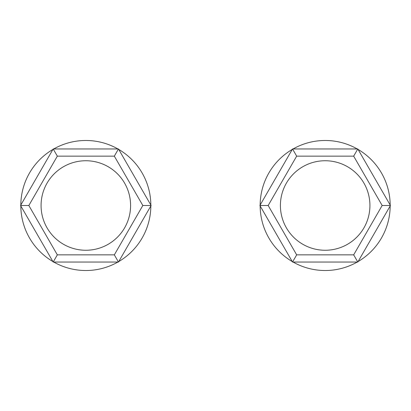 <?xml version="1.0" encoding="UTF-8"?>
<svg xmlns="http://www.w3.org/2000/svg" width="411" height="411" viewBox="0 0 411 411"><rect width="100%" height="100%" fill="white"/><g stroke="black" fill="none" stroke-linecap="round" stroke-linejoin="round"><path stroke-width="0.62" d="M130.59 205.5A44.758 44.758 0 0 1 63.453 244.262A44.758 44.758 0 0 1 63.453 166.738A44.758 44.758 0 0 1 130.59 205.5M57.334 156.144L114.33 156.144L142.823 205.5L114.33 254.856L57.334 254.856L28.842 205.5L57.334 156.144L53.189 148.962L20.55 205.5L53.189 262.038L118.471 262.038L151.114 205.5L118.471 148.962L53.189 148.962M28.842 205.5L20.55 205.5M114.33 156.144L118.471 148.962M142.823 205.5L151.114 205.5M114.33 254.856L118.471 262.038M57.334 254.856L53.189 262.038M117.936 262.038L53.728 262.038A65.015 65.015 0 0 0 117.936 262.038M53.728 148.962L117.936 148.962A65.015 65.015 0 0 0 53.728 148.962M118.743 149.429A65.015 65.015 0 0 1 150.847 205.038M150.847 205.962A65.015 65.015 0 0 1 118.743 261.571M52.921 261.571A65.015 65.015 0 0 1 20.817 205.962M20.817 205.038A65.015 65.015 0 0 1 52.921 149.429M369.926 205.5A44.758 44.758 0 0 1 302.789 244.262A44.758 44.758 0 0 1 302.789 166.738A44.758 44.758 0 0 1 369.926 205.5M296.67 156.144L353.666 156.144L382.158 205.5L353.666 254.856L296.67 254.856L268.178 205.5L296.67 156.144L292.529 148.962L259.886 205.5L292.529 262.038L357.811 262.038L390.45 205.5L357.811 148.962L292.529 148.962M268.178 205.5L259.886 205.5M353.666 156.144L357.811 148.962M382.158 205.5L390.45 205.5M353.666 254.856L357.811 262.038M296.67 254.856L292.529 262.038M357.272 262.038L293.064 262.038A65.015 65.015 0 0 0 357.272 262.038M358.079 149.429A65.015 65.015 0 0 1 390.183 205.038M390.183 205.962A65.015 65.015 0 0 1 358.079 261.571M293.064 148.962A65.015 65.015 0 0 1 357.272 148.962M292.257 261.571A65.015 65.015 0 0 1 260.153 205.962M260.153 205.038A65.015 65.015 0 0 1 292.257 149.429"/></g></svg>
